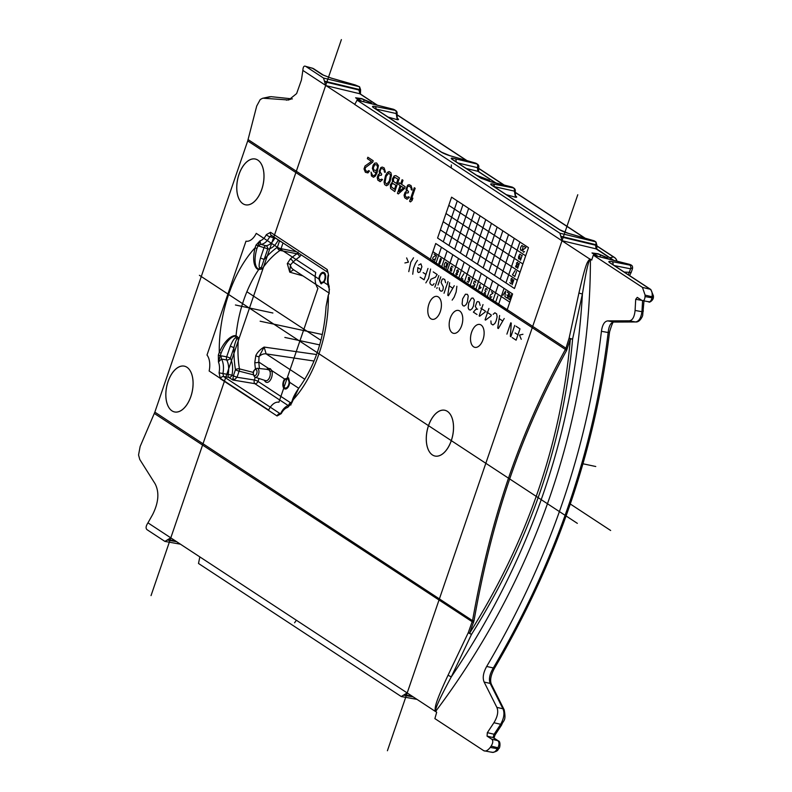 <?xml version="1.0" encoding="UTF-8"?>
<svg xmlns="http://www.w3.org/2000/svg" width="792" height="792" viewBox="0 0 792 792"><rect width="100%" height="100%" fill="white"/><g stroke="black" fill="none" stroke-linecap="round" stroke-linejoin="round"><path stroke-width="1.19" d="M236.907 336.313L236.026 336.026C234.877 334.551 226.294 336.768 219.275 352.39L218.354 355.103L218.463 362.023L221.493 359.033A2.93 1.475 100.4 0 1 221.423 355.856L226.66 356.826L230.254 346.342C232.204 341.52 234.046 338.6 235.759 337.57L236.729 336.907A1.465 0.762 -72.4 0 0 236.907 336.313L238.451 337.788L235.858 336.62A1.465 0.762 -72.4 0 0 236.026 336.026A86.823 48.203 -77.9 0 1 258.855 269.359C256.925 270.151 251.014 264.587 255.083 247.797L256.014 245.094L259.954 240.837A14.048 7.801 -77.9 0 0 266.369 234.64L270.547 232.304A2.93 2.376 -56.7 0 0 271.3 235.244M298.148 252.084L296.901 253.787L279.992 250.411A86.764 48.173 -77.9 0 0 261.994 269.042L258.855 269.359A1.465 0.733 -81.9 0 0 259.063 268.825C257.281 269.676 252.42 264.261 256.925 248.51L259.954 240.837L260.756 244.342A16.969 9.425 -77.9 0 0 269.785 236.679L271.874 235.511M302.99 275.913L289.763 272.161L287.288 263.637L290.218 259.083A86.417 47.975 102.1 0 1 296.901 253.787A2.93 2.109 -124.1 0 1 299.505 256.935L301.227 254.885M316.562 354.529L264.122 347.074L266.152 353.885L304.841 379.279M255.806 355.598C257.36 352.301 260.132 349.46 264.122 347.074L259.024 356.628A2.93 1.544 24.2 0 1 255.806 355.598L254.777 362.597A2.93 1.138 -4.3 0 0 258.806 362.053L259.024 356.628A8.781 7.138 -56.7 0 1 266.152 353.885L314.048 361.023M230.254 346.342A2.93 0.515 -161.1 0 1 233.927 347.757C234.957 343.164 235.947 340.263 236.877 339.045L238.451 337.788A86.764 48.173 -77.9 0 0 239.431 368.874L253.222 372.388M235.858 336.62C234.877 335.135 227.245 337.738 221.117 353.103L220.186 355.806L221.423 355.856M259.786 269.488A1.465 0.733 -81.9 0 0 259.994 268.953L261.994 269.042L261.4 267.419L267.716 249.084A2.93 0.515 18.9 0 0 264.033 247.668L256.014 245.094M259.063 268.825L259.994 268.953L259.588 267.983C258.766 266.656 259.053 263.38 260.449 258.152L264.033 247.668A2.93 1.515 -74.8 0 1 265.835 245.728L260.756 244.342A2.93 1.515 105.2 0 0 258.944 246.282M253.232 374.774L239.115 371.151A2.93 0.515 -161.1 0 1 235.442 369.735A2.93 1.396 170.9 0 1 239.431 368.874A2.93 1.515 104.4 0 1 239.115 371.151L237.065 377.14A2.93 0.515 -161.1 0 1 233.392 375.725L232.006 375.151A2.93 2.376 -56.7 0 1 228.829 377.388L223.591 376.537A2.93 2.376 -56.7 0 0 220.404 378.774L219.057 372.824A14.048 7.801 -77.9 0 0 218.463 362.023L220.186 355.806L218.354 355.103M393.287 109.276A2.336 1.257 104.2 0 1 393.515 109.296A2.336 1.257 104.2 0 1 393.753 109.395L357.142 100.129L354.727 104.465L590.406 259.459C590.198 258.677 589.535 259.915 588.416 263.192C587.199 267.914 586.377 269.904 582.417 293.911L572.606 339.045C563.439 443.213 529.729 541.669 471.478 634.422L468.24 632.749L472.547 620.661C490.743 518.077 518.661 435.461 565.399 349.44A2.93 1.158 28.8 0 0 566.537 350.539L570.369 338.837C561.241 442.659 527.65 540.788 469.577 633.224L473.992 620.839C492.03 518.552 519.849 436.234 566.537 350.539M147.956 522.859L147.956 522.849C145.837 526.106 145.54 528.383 147.074 529.709L164.904 541.411L170.745 537.808L147.956 522.849L152.678 514.493C158.657 502.445 159.459 492.188 155.074 483.734L139.778 459.489L138.55 454.974L140.135 446.52L154.846 412.137L247.708 140.927L256.717 106.019L260.231 99.544L262.528 98.307L269.834 96.723L263.469 98.238L288.724 100L296.624 93.575L301.415 80.081L302.861 70.419L325.651 85.378L323.542 78.071L359.004 86.585A2.336 1.386 -76.7 0 1 359.429 89.526L360.598 89.744L359.608 86.843M298.614 388.436C314.899 366.112 324.047 338.808 326.057 306.524L328.343 295.881A98.525 54.697 -77.9 0 1 292.535 400.475L292.347 400.257C293.268 397.049 295.357 393.109 298.614 388.436L291.614 403.187L287.674 407.444A14.048 7.801 -77.9 0 0 281.249 413.642L277.071 415.968A2.93 2.376 123.3 0 1 280.259 413.731L223.591 376.537L222.918 373.557L219.057 372.824M271.319 235.264L327.898 272.398A2.93 2.376 123.3 0 1 327.225 269.508L328.561 275.458A14.048 7.801 -77.9 0 0 329.165 286.258L329.076 292.961L329.353 288.981M226.72 359.984L221.493 359.033A16.969 9.425 -77.9 0 1 222.918 373.557L228.145 374.448A17.295 9.603 -77.9 0 0 226.72 359.984A2.93 2.049 -28.9 0 0 230.343 358.241A2.93 0.515 18.9 0 0 226.66 356.826A2.93 1.475 -79.5 0 0 226.72 359.984M233.392 375.725L235.442 369.735A89.694 49.797 -77.9 0 1 233.927 347.757L230.343 358.241A20.216 11.227 -77.9 0 1 232.006 375.151L228.145 374.448A2.93 1.495 -80.8 0 0 228.829 377.388L232.808 380.002L234.61 379.586L237.016 377.269L233.303 375.992L232.808 380.002L254.846 383.665A2.93 2.376 123.3 0 0 258.024 381.427A2.93 0.515 18.9 0 0 254.351 380.012A2.93 1.465 -80.6 0 0 254.846 383.665L288.13 405.514M275.072 237.719A2.93 1.554 -73.9 0 0 274.824 238.095A17.295 9.603 -77.9 0 1 265.835 245.728A2.93 2.406 87.4 0 1 267.716 249.084A20.216 11.227 -77.9 0 0 278.22 240.174A2.93 1.099 27.7 0 0 274.824 238.095L269.785 236.679A2.93 1.069 27.2 0 1 266.369 234.64M296.436 251.747L281.041 248.688A2.93 0.515 -161.1 0 1 277.368 247.272L279.507 241.015L278.22 240.174A2.93 2.376 123.3 0 0 278.319 239.847M327.997 272.458L328.561 275.458M291.614 403.187L290.139 405.078M281.249 413.642A2.93 1.069 -152.8 0 1 281.031 412.81L280.625 413.879M291.783 401.89L290.001 403.187A2.93 2.089 55.1 0 0 289.298 405.078L289.278 405.128M259.469 368.547A83.487 46.352 102.1 0 1 258.806 362.053L268.379 368.339L270.339 368.735L271.755 370.557L285.239 379.408A4.831 2.683 -77.9 0 0 283.467 383.962A4.831 2.683 -77.9 0 0 284.724 387.763A4.831 2.683 -77.9 0 0 285.249 387.981A4.831 2.683 -77.9 0 0 289.07 381.922L298.733 388.268M327.977 284.971L323.314 281.912A4.831 2.683 -77.9 0 0 325.076 277.358A4.831 2.683 -77.9 0 0 323.819 273.557A4.831 2.683 -77.9 0 0 323.294 273.339A4.831 2.683 -77.9 0 0 319.473 279.398L293.04 262.053A2.93 1.921 47.6 0 0 290.218 259.083M285.239 379.408L288.001 378.804L289.07 381.922M264.429 380.269A7.197 3.99 102.1 0 0 270.082 380.477A7.197 3.99 102.1 0 0 271.755 370.557A1.465 0.921 -20.5 0 1 269.914 371.29L268.834 369.745L267.221 369.517L268.834 369.745A1.465 1.188 -56.7 0 0 270.339 368.735M279.606 240.699A2.93 2.376 -56.7 0 1 279.507 241.015L282.002 242.273M293.614 269.765L289.763 272.161L290.397 264.993L293.04 262.053A83.487 46.352 102.1 0 1 299.505 256.935M293.129 269.448A8.781 7.138 -56.7 0 1 290.397 264.993A2.93 2.297 11.5 0 0 287.288 263.637M323.314 281.912L320.938 282.595L319.473 279.398M321.453 282.823L320.938 282.595M290.001 403.187A2.93 2.93 0 0 0 288.902 404.643A2.93 0.515 18.9 0 0 289.298 405.078A89.694 49.797 -77.9 0 0 291.07 403.791M255.281 377.279L254.351 380.012L237.016 377.269M283.011 242.936L281.041 248.688A2.93 1.485 101.2 0 1 279.992 250.411A2.93 2.089 -124.9 0 1 277.368 247.272A89.694 49.797 -77.9 0 0 264.122 259.568A2.93 0.515 18.9 0 0 260.449 258.152M154.846 412.137L472.547 620.661L473.992 620.839M247.708 140.927L565.399 349.44L565.963 348.223A2.93 0.99 17 0 0 567.191 348.975M448.044 675.229L468.24 632.749L469.577 633.224L471.478 634.422L451.282 676.893L448.044 675.229C433.412 706.731 435.58 706.801 434.966 711.167L199.832 556.895L198.505 563.468L401.287 696.554L416.988 699.366M170.676 537.798L199.832 556.895M154.341 413.464L473.517 622.601M589.832 258.835C587.684 262.588 586.842 258.469 578.952 292.901L569.141 338.036A2.93 1.04 17.7 0 0 570.369 338.837A2.93 0.802 -175.1 0 0 572.606 339.045A2.93 0.653 12.3 0 1 569.141 338.036L565.963 348.223L248.104 139.59M354.994 104.475L325.651 85.378M268.666 97.149L270.993 96.664L292.377 98.901L271.112 96.674L263.568 98.248M370.557 103.485L369.745 102.267L362.122 98.99L356.984 98.297L361.756 101.257M377.428 105.217L360.31 93.991A2.93 2.376 123.3 0 0 359.707 93.723L377.091 105.138M515.493 195.941A2.93 2.376 123.3 0 0 515.721 196.03C517.077 197 516.998 197.406 515.483 197.257L514.384 191.12L515.245 191.278L515.483 197.257L506.266 194.634M388.08 117.067L397.297 119.691L396.198 113.543L397.059 113.701L397.297 119.691C398.831 119.83 398.911 119.414 397.534 118.463A2.93 2.376 -56.7 0 1 397.307 118.374M596.722 249.153A2.93 2.376 123.3 0 0 596.079 248.866L595.594 245.213A2.93 0.515 18.9 0 0 596.871 245.213L596.772 249.193M628.393 274.804L630.581 268.815L631.897 268.023M578.952 292.901A2.93 0.653 -167.7 0 0 582.417 293.911C574.547 430.937 530.838 558.598 451.282 676.893C440.312 697.386 439.115 700.623 436.907 705.791C435.461 709.82 435.055 711.662 435.699 711.325L436.679 712.285L434.887 718.611L483.803 750.727C485.635 751.618 487.773 750.519 490.238 747.44L491.139 746.133L497.921 747.767C499.405 744.45 499.336 742.074 497.732 740.639L493.03 737.55L487.05 736.114L487.347 732.64L493.931 722.73C497.633 716.562 498.604 711.444 496.861 707.375L484.14 682.061C482.387 677.912 483.229 672.705 486.674 666.458C549.46 559.993 587.713 448.272 601.425 331.294C602.375 324.7 604.504 321.235 607.801 320.899L629.214 320.81C632.452 320.503 634.412 317.048 635.085 310.444L635.709 299.307L637.263 297.376L641.966 300.455C643.678 301.307 644.708 300.019 645.054 296.594L645.104 295.109L652.014 296.772C652.509 293.208 651.905 290.704 650.212 289.258L609.979 262.855C607.969 261.449 608.642 261.033 612.008 261.588A2.93 2.029 101.2 0 1 612.998 264.696M612.008 261.588L629.759 265.092L630.303 264.657A2.93 2.376 -56.7 0 1 630.917 264.924L629.917 264.449A2.336 1.228 104.4 0 1 630.135 264.548L593.525 255.281L642.441 287.387L650.212 289.258A2.93 2.376 -56.7 0 1 650.816 289.516L610.325 262.974M567.943 233.254A2.93 1.129 106.2 0 1 568.131 233.264A2.93 1.129 106.2 0 1 568.309 233.363L593.941 240.788A2.93 1.168 -73.9 0 0 593.743 240.689A2.93 1.168 -73.9 0 0 593.545 240.679M494.257 186.763A5.851 4.099 105.9 0 1 494.277 186.645L514.384 191.12A2.93 2.049 -79 0 0 513.384 187.922L493.168 184.041A8.088 1.297 20.2 0 0 491.802 185.279L559.241 229.541A8.088 1.297 20.2 0 0 568.309 233.363M515.245 191.278A2.93 2.93 0 0 0 513.998 188.179A2.93 2.376 -56.7 0 0 513.384 187.922L489.941 181.516L480.615 178.032L451.747 159.093C450.4 157.905 451.598 157.806 455.321 158.796L476.913 163.974A2.93 2.376 -56.7 0 1 477.526 164.241L476.358 163.479A2.93 2.93 0 0 0 475.566 163.112A2.93 1.168 -73.9 0 0 475.358 163.102M450.123 155.786L475.754 163.211A2.93 1.168 -73.9 0 0 475.556 163.112L449.945 155.687A2.93 1.129 106.2 0 1 450.123 155.786A8.088 1.297 20.2 0 1 441.055 151.975L373.616 107.712A8.088 1.297 20.2 0 1 374.972 106.465L395.198 110.345A2.93 2.049 -79 0 1 396.198 113.543L376.081 109.068A5.386 0.861 20.2 0 0 375.824 109.019M397.059 113.701A2.93 2.93 0 0 0 395.812 110.613A2.93 2.376 123.3 0 0 395.198 110.345L393.535 109.296L356.925 100.03L559.914 233.224L595.386 241.738A2.336 1.356 103.5 0 1 595.782 244.669L596.485 244.768M313.88 68.894A5.851 5.851 0 0 0 312.315 68.171A5.851 2.396 -74 0 1 312.652 68.359A5.851 4.762 123.3 0 1 313.88 68.894L323.621 75.28A5.851 4.762 123.3 0 0 322.393 74.755L331.393 78.18A2.93 1.198 106 0 0 331.204 78.081L355.301 84.972A2.93 1.198 106 0 1 355.489 85.081L331.393 78.18M322.393 74.755L312.652 68.359L305.712 66.37L323.542 78.071M591.673 260.023L593.307 255.182L629.897 264.439A2.336 1.257 104.2 0 1 630.125 264.538L630.135 264.548M590.703 259.41L591.812 260.023M606.939 258.628L606.118 257.41L598.504 254.133L593.366 253.45L598.128 256.4M401.287 696.554L407.048 692.941M562.023 240.52L559.914 233.224M302.861 70.419L302.861 70.419C303.069 66.855 304.019 65.508 305.712 66.37L312.276 68.161M164.904 541.411L180.606 544.223M435.699 711.325C535.026 578.982 590.515 418.72 590.406 259.459M645.104 295.109L642.441 287.387M641.966 300.455L648.767 301.811M487.05 736.114L491.753 739.203L497.732 740.639A2.93 2.376 -56.7 0 1 498.346 740.896L493.644 737.817A2.93 2.376 -56.7 0 0 493.03 737.55L494.099 734.263L495.05 734.946L501.653 724.947C503.267 719.977 506.444 721.492 504.157 709.751L491.416 684.387C489.783 680.536 490.753 675.239 494.347 668.468C557.122 561.538 595.525 449.361 609.553 331.947C612.107 323.443 613.701 320.146 614.325 322.067L635.768 321.968C640.104 322.443 643.005 315.345 642.688 315.147L643.975 300.97M491.139 746.133C493.089 742.856 493.287 740.55 491.753 739.203M483.803 750.727L492.485 752.4C495.891 751.786 497.802 750.776 498.217 749.38L498.851 748.47C499.881 748.836 500.94 741.302 498.346 740.896M491.743 752.113C493.634 752.954 495.485 751.816 497.297 748.678L498.217 749.38M493.931 722.73L500.683 724.294C504.049 718.106 504.791 712.939 502.93 708.771L490.198 683.427L484.14 682.061M491.436 684.417A2.93 2.237 -26.8 0 0 490.198 683.427C488.585 679.318 489.624 674.16 493.327 667.953L486.674 666.458M494.347 668.468L493.327 667.953C555.766 561.855 594.04 450.054 608.167 332.541L601.425 331.294M609.553 331.957A2.93 0.891 6.6 0 1 608.167 332.541C608.86 325.898 610.79 322.393 613.939 322.027L607.801 320.899M629.214 320.81L635.372 321.938C638.758 321.641 640.946 318.226 641.946 311.711L642.609 300.505M648.074 301.524C649.886 302.356 651.182 301.108 651.974 297.802L652.014 296.772A2.93 1.04 2.2 0 0 653.449 295.951L650.826 289.516M609.979 262.855A2.93 2.376 -56.7 0 1 610.582 263.112M616.968 261.172A5.851 5.851 0 0 0 614.434 257.42A5.851 4.762 123.3 0 0 613.503 256.964A5.851 5.712 77.9 0 1 616.819 261.132M376.071 109.187A5.851 4.099 105.9 0 1 376.081 109.068A2.93 2.079 -79.3 0 0 374.972 106.465M449.747 155.678A2.93 1.129 106.2 0 1 449.945 155.687L441.659 152.232A2.93 2.376 123.3 0 0 441.055 151.975M495.535 182.883L477.893 171.3L477.398 167.637A2.93 1.703 -76.5 0 0 476.913 163.974L475.754 163.211A2.93 2.376 -56.7 0 1 476.358 163.479M457.806 162.934L477.398 167.637A2.93 0.515 18.9 0 0 478.685 167.637L478.586 171.617M466.31 168.518L477.893 171.3A2.93 2.376 -56.7 0 1 478.507 171.557L495.871 182.962M493.168 184.041A2.93 2.079 -79.3 0 1 494.277 186.645A5.386 0.861 20.2 0 0 494.02 186.595M596.871 245.213L595.98 241.996L593.941 240.788A2.93 2.376 -56.7 0 1 594.554 241.055A2.93 2.93 0 0 0 593.752 240.689L568.131 233.264L559.855 229.809A2.93 2.376 123.3 0 0 559.241 229.541M489.941 181.516A2.93 1.574 -75.8 0 0 489.664 181.388L511.949 187.031A2.93 1.574 -75.8 0 1 512.226 187.16A2.93 2.376 -56.7 0 1 512.84 187.417A2.93 2.93 0 0 0 511.949 187.031A2.93 1.574 -75.8 0 0 511.642 187.011M452.262 159.301L481.219 178.299L489.664 181.388A2.93 1.574 -75.8 0 0 489.357 181.368M456.014 161.756A2.93 1.703 -76.5 0 0 455.321 158.796M488.555 181.111L487.931 179.843L477.437 175.824M360.489 90.07A2.93 0.515 -161.1 0 1 359.202 90.06L359.707 93.723L325.908 85.615M324.611 81.17L359.39 89.516A2.93 0.515 18.9 0 0 359.429 89.526M359.608 86.853L355.489 85.081M330.987 78.071A2.93 1.198 106 0 1 331.195 78.081L323.621 75.28M290.892 99.208L286.407 100.148M435.838 711.731L434.966 711.167M635.808 321.968A2.93 2.564 89.7 0 1 635.372 321.938L613.939 322.027A2.93 2.554 89.8 0 0 614.364 322.067M596.614 256.014L591.99 252.945L598.158 253.777L607.296 257.707L608.464 259.014M360.231 100.871L355.608 97.792L361.776 98.624L370.923 102.554L372.082 103.871M476.715 175.349L489.11 180.13L490.198 181.526M284.397 388.714A5.851 3.247 102.1 0 1 284.645 379.022L288.575 377.903L289.654 382.308A5.851 3.247 102.1 0 1 285.041 388.981A5.851 3.247 102.1 0 1 284.397 388.714M287.882 377.626L288.575 377.903M318.889 279.012A5.851 3.247 102.1 0 1 323.512 272.339A5.851 3.247 102.1 0 1 324.146 272.606A5.851 3.247 102.1 0 1 323.898 282.298L320.869 283.605L318.889 279.012M321.473 283.873L320.869 283.605M260.142 321.215L322.344 334.531L260.142 321.215M577.774 194.743L403.267 704.415M387.407 750.747L561.904 241.085M341.392 39.6L166.894 549.272M151.034 595.604L325.532 85.932M235.432 304.989L272.893 313.008M245.985 241.174L206.999 355.034A16.82 9.336 -77.9 0 1 209.147 371.002L268.627 410.048A16.82 9.336 -77.9 0 1 278.913 402.237L317.899 288.377A16.82 9.336 -77.9 0 1 315.751 272.408L256.271 233.363A16.82 9.336 -77.9 0 1 245.985 241.174M294.584 622.779A725.997 590.307 123.3 0 0 296.357 620.255L296.357 620.255M451.262 167.815A727.115 591.218 -56.7 0 1 451.262 167.825A725.997 590.307 123.3 0 0 451.341 164.934M199.406 275.299L577.338 523.354M432.462 454.974A23.404 12.999 -77.9 0 0 451.311 440.649A23.404 12.999 -77.9 0 0 447.391 411.365A23.404 12.999 -77.9 0 0 428.531 425.69A23.404 12.999 -77.9 0 0 432.462 454.974M242.936 203.732A23.404 12.999 -77.9 0 0 261.786 189.407A23.404 12.999 -77.9 0 0 257.865 160.123A23.404 12.999 -77.9 0 0 239.006 174.448A23.404 12.999 -77.9 0 0 242.936 203.732M172.012 410.87A23.404 12.999 -77.9 0 0 190.872 396.545A23.404 12.999 -77.9 0 0 186.942 367.26A23.404 12.999 -77.9 0 0 168.082 381.586A23.404 12.999 -77.9 0 0 172.012 410.87M471.626 332.165A11.702 6.494 -77.9 0 0 473.596 346.807A11.702 6.494 -77.9 0 0 483.021 339.639A11.702 6.494 -77.9 0 0 481.061 324.997A11.702 6.494 -77.9 0 0 471.626 332.165M450.272 318.146A11.702 6.494 -77.9 0 0 452.232 332.779A11.702 6.494 -77.9 0 0 461.667 325.621A11.702 6.494 -77.9 0 0 459.697 310.979A11.702 6.494 -77.9 0 0 450.272 318.146M428.908 304.118A11.702 6.494 -77.9 0 0 430.878 318.76A11.702 6.494 -77.9 0 0 440.303 311.603A11.702 6.494 -77.9 0 0 438.342 296.96A11.702 6.494 -77.9 0 0 428.908 304.118M509.81 302.148L432.917 251.678M492.673 280.883L487.08 297.238L507.009 310.325L512.612 293.971L435.719 243.5L430.115 259.855L435.818 263.587L441.411 247.233M486.981 277.141L481.378 293.495L487.08 297.238M481.279 273.408L475.685 289.763L481.378 293.495M475.586 269.666L469.993 286.021L475.685 289.763M469.894 265.934L464.29 282.279L469.993 286.021M464.191 262.192L458.598 278.546L464.29 282.279M458.499 258.449L452.905 274.804L458.598 278.546M452.806 254.717L447.203 271.072L452.905 274.804M447.104 250.975L441.51 267.33L447.203 271.072M520.077 272.161L528.472 247.639L451.579 197.168L437.58 238.045L514.473 288.516L520.077 272.161L443.183 221.691M440.382 229.868L517.275 280.338M448.777 205.346L525.67 255.816M445.985 213.523L522.878 263.983M498.366 284.625L492.772 300.98M504.068 288.357L498.465 304.712M505.93 282.912L519.928 242.025M500.237 279.17L514.236 238.293M494.545 275.428L508.543 234.551M488.842 271.696L502.841 230.809M483.15 267.953L497.148 227.076M477.457 264.221L491.456 223.334M471.755 260.479L485.753 219.592M466.062 256.737L480.061 215.86M460.37 253.004L474.358 212.117M454.667 249.262L468.666 208.385M448.975 245.52L462.974 204.643M443.282 241.788L457.271 200.901M435.818 263.587L441.51 267.33M512.127 284.803L513.859 279.764M512.582 280.427L511.8 281.427L510.998 281.229L511.177 278.675L511.929 278.507L512.572 279.428L512.048 282.249L510.82 283.783L509.82 282.625M514.82 276.557L516.552 271.517M514.157 275.953L512.444 274.834L515.127 270.587M517.621 268.379L519.344 263.34M516.632 264.894L517.166 266.914L516.196 267.448L515.533 266.34L516.632 264.894L516.503 262.984L517.641 262.221L518.216 264.102L517.057 265.181M520.492 260.251L522.215 255.212M518.423 257.39L519.196 256.4L519.997 256.598L519.819 259.152L518.542 258.806L518.671 256.39L519.869 254.173L521.106 255.153M510.256 297.267L508.86 296.515L508.226 297.099L508.157 298.554L509.464 299.584L511.147 294.673M509.266 296.614L509.434 293.555M507.157 292.06L508.87 293.179L507.187 298.089L505.484 296.97M507.979 295.772L506.771 294.98M502.92 295.287L505.593 291.03L504.91 296.594M485.734 294.02L484.169 292.99L486.011 291.694M485.674 291.644L485.011 290.535L485.664 288.635L486.704 288.644L487.09 290.07M479.259 285.932L481.12 287.654L478.546 289.298L480.229 284.397M475.695 282.595L475.309 281.17L474.269 281.15L473.576 283.704L474.972 284.457L474.131 286.407L472.854 285.565M469.903 279.121L469.131 280.12L468.329 279.923L468.508 277.368L469.785 277.705L469.656 280.13L468.458 282.348L467.151 281.318M462.954 279.071L461.241 277.942L463.924 273.695M456.935 272.448L457.469 274.468L456.499 274.992L455.826 273.893L456.935 272.448L456.806 270.527L457.944 269.765L458.518 271.646L457.36 272.725M452.915 267.132L451.678 266.162L450.48 268.379L450.351 270.795L451.628 271.131L451.806 268.577L451.004 268.389L450.222 269.379M446.351 268.339L448.074 263.3M444.371 264.201L445.589 262.162L446.797 262.954L446.431 265.558L445.045 267.31L444.144 266.389L444.371 264.201M439.699 263.964L441.421 258.925M438.837 263.409L440.57 258.37M434.778 260.746L436.511 255.697M434.442 259.182L433.432 259.855L432.62 258.657L433.085 257.291L435.798 255.232L434.085 254.113M522.958 334.273L519.473 335.056L521.235 339.303M512.167 337.58L516.107 340.174L519.988 328.848L516.038 326.264M517.938 334.828L515.147 332.996M506.91 334.135L510.781 322.809L511.276 323.136L510.355 336.402L510.85 336.719L514.731 325.403M499.613 315.483L497.703 328.096L498.366 328.522L504.217 318.503M502.752 321.007L499.138 318.632M490.901 320.928L491.139 323.779L492.941 324.967L494.842 323.522L496.148 320.908L497.109 316.919L496.713 313.959L494.901 312.771L493.168 314.325M488.931 308.464L485.06 319.79L485.546 320.117L490.99 315.978L491.307 315.038L486.714 312.018M483.021 304.583L479.14 315.909L479.635 316.236L485.07 312.098L485.397 311.157L480.793 308.137M477.635 309.137L475.725 309.425L473.388 312.137L477.002 314.503M480.13 305.385L479.239 302.108L477.814 301.554L476.833 302.069L475.329 306.474L476.873 309.028M468.706 302.9L468.181 307.949L469.012 309.642L470.27 310.088L472.171 308.642L473.467 306.019L474.319 300.029L472.992 298.01L471.517 298.198L468.706 302.9M462.627 298.901L462.102 303.96L462.934 305.653L464.191 306.098L466.092 304.643L467.389 302.029L468.23 296.04L467.409 294.337L465.439 294.208L462.627 298.901M452.153 300.118L454.153 297.198L456.152 291.961L456.885 286.278M449.668 282.695L447.757 295.307L448.421 295.743L454.262 285.714M452.806 288.219L449.183 285.853M444.035 293.248L448.024 281.615M439.263 287.803L439.54 289.922L440.748 291.1L441.956 291.11L442.985 289.862L443.352 287.021L441.094 282.457L442.164 279.319L443.144 278.804L444.738 279.457L445.629 282.744M436.808 288.506L437.135 287.565M437.996 285.051L440.788 276.873M434.838 287.209L438.817 275.576M433.234 271.913L437.174 274.497L435.442 277.21L430.917 279.249L429.848 282.397L430.175 283.774L431.709 285.16L432.917 285.179L434.056 283.615M425.858 282.863L428.571 278.477L430.601 269.023M420.156 277.19L424.096 279.784L427.977 268.458M425.928 274.438L423.136 272.596M421.106 269.726L417.82 267.567L417.622 271.676L418.334 272.527L419.908 272.022L421.908 266.785L420.908 263.825L418.681 265.053M417.453 260.4L415.453 263.32L413.454 268.557L412.721 274.24M413.513 257.806L410.8 262.192L408.771 271.646M404.91 262.954L408.405 262.162L406.633 257.915M524.552 251.569L523.542 252.242L522.73 251.044L523.195 249.678L525.908 247.619L524.195 246.5M520.631 247.49L521.849 245.461L523.057 246.253L522.7 248.846L521.304 250.609L520.403 249.678L520.631 247.49M491.763 296.802L490.743 297.475L489.931 296.277L490.397 294.911L493.02 293.129L491.406 291.733M496.079 300.98L497.812 295.941M414.275 187.704L409.613 201.326L410.494 201.91L412.087 200.465L412.88 198.149L411.296 199.594L415.166 188.288L414.275 187.704M407.692 185.16L406.009 189.021L406.553 191.149L405.068 192.308L404.068 195.208L404.663 197.723L407.038 199.287L409.365 197.257L408.623 196.772L406.543 197.545L405.058 195.505L405.959 192.892L408.137 192.901L408.533 191.743L406.9 189.605L407.395 187.09L408.236 186.229L409.474 186.328L411.008 187.684L411.256 189.625L411.998 190.11L412.147 189.139L411.008 185.556L409.127 184.685L407.692 185.16M398.336 193.931L404.573 188.437L405.167 186.694L401.613 184.358L402.999 180.299L402.108 179.715L400.722 183.774L399.237 182.804L398.643 184.546L400.128 185.516L397.445 193.347L398.336 193.931M403.534 187.754L399.128 191.605L401.019 186.1L403.534 187.754M392.456 181.903L390.377 184.803L390.575 188.476L394.772 191.595L399.445 177.962L395.881 175.626L394.149 175.913L392.367 179.002L392.456 181.903M394.485 189.268L391.317 186.833L391.367 185.09L392.505 183.358L395.871 185.209L394.485 189.268M393.357 179.299L394.594 177.269L397.96 179.121L396.465 183.467L393.644 181.615L393.357 179.299M389.991 181.705L391.476 175.22L390.892 172.706L389.11 171.537L387.328 172.498L385.536 175.586L384.051 182.061L384.645 184.585L386.417 185.754L388.199 184.793L389.991 181.705M389.347 180.922L386.763 184.209L385.041 182.358L386.179 176.369L388.763 173.082L390.486 174.933L389.347 180.922M380.853 167.538L379.16 171.399L379.705 173.537L378.22 174.685L377.23 177.586L377.814 180.111L380.19 181.665L382.516 179.635L381.774 179.15L379.695 179.923L378.22 177.883L379.111 175.27L381.289 175.28L381.685 174.121L380.051 171.983L380.546 169.468L381.388 168.607L382.625 168.706L384.16 170.062L384.407 172.003L385.15 172.488L385.298 171.518L384.16 167.934L382.288 167.062L380.853 167.538M372.388 168.379L373.616 171.666L375.2 172.349L376.487 171.775L375.101 174.775L373.864 175.735L372.428 175.151L371.092 172.141L371.438 175.923L373.517 177.279L375.398 176.032L377.032 172.844L378.428 165.587L376.596 162.974L374.715 163.162L373.082 165.28L372.388 168.379M373.279 167.894L374.764 164.607L376.992 165.003L377.586 167.528L376.19 170.518L373.973 170.122L373.279 167.894M372.695 162.182L373.19 160.736L367.844 157.232L367.349 158.677L371.507 161.4L365.013 166.023L364.023 168.924L365.409 172.319L367.933 172.904L369.468 171.072L368.726 170.587L367.488 171.547L366.053 170.963L365.162 169.31L365.36 167.666L372.695 162.182M599.92 256.856L600.296 255.786M363.548 101.713L363.914 100.633M481.932 178.705L482.1 178.21M246.886 291.733L320.948 340.342M570.289 503.999L610.652 530.491M186.902 367.231A23.404 12.999 -77.9 0 0 168.043 381.556A23.404 12.999 -77.9 0 0 171.973 410.84A23.404 12.999 -77.9 0 0 190.832 396.515A23.404 12.999 -77.9 0 0 186.902 367.231M257.826 160.093A23.404 12.999 -77.9 0 0 238.966 174.428A23.404 12.999 -77.9 0 0 242.887 203.702A23.404 12.999 -77.9 0 0 261.746 189.377A23.404 12.999 -77.9 0 0 257.826 160.093M447.351 411.335A23.404 12.999 -77.9 0 0 428.492 425.66A23.404 12.999 -77.9 0 0 432.412 454.945A23.404 12.999 -77.9 0 0 451.272 440.619A23.404 12.999 -77.9 0 0 447.351 411.335M582.962 463.775L595.752 466.508M284.863 337.442L319.701 344.896M255.39 368.716A86.417 47.975 102.1 0 1 254.777 362.597M221.117 353.103L219.275 352.39A98.525 54.697 -77.9 0 1 255.083 247.797L256.925 248.51M220.404 378.774L277.071 415.968M326.057 306.524L328.155 295.663L329.274 293.179M327.225 269.508L270.547 232.304M290.575 402.781L258.024 381.427L259.033 378.497M266.775 369.32A7.197 3.99 102.1 0 1 268.379 368.339A1.465 1.168 -106.3 0 1 267.765 369.428M254.826 377.071A4.584 2.544 -77.9 0 0 255.192 377.249L265.587 380.645A5.732 3.188 -77.9 0 0 269.399 377.824A5.732 3.188 -77.9 0 0 269.914 371.29M257.103 368.29C253.004 370.003 252.173 372.893 254.598 376.962L255.192 377.249A4.584 2.544 -77.9 0 0 258.628 373.933A4.584 2.544 -77.9 0 0 257.756 368.527A4.584 2.544 -77.9 0 0 257.103 368.29L268.003 369.448M256.202 369.656A3.128 1.732 -77.9 0 0 253.688 371.567A3.128 1.732 -77.9 0 0 254.212 375.477A3.128 1.732 -77.9 0 0 256.727 373.567A3.128 1.732 -77.9 0 0 256.202 369.656M232.779 378.962A2.93 2.366 36.5 0 1 234.61 379.586M236.877 339.045A2.93 0.515 50.9 0 1 235.759 337.57M261.4 267.419A2.93 1.317 -16.9 0 0 259.588 267.983M396.861 114.781L466.528 160.509M478.477 168.35L503.801 184.972M515.048 192.347L584.714 238.075M596.673 245.926L613.503 256.964L609.82 257.756M562.29 240.758L596.079 248.866L613.473 260.281M624.235 272.072L629.383 272.319A5.851 1.02 18.9 0 0 631.283 272.2L632.471 268.726C632.818 266.736 632.303 265.459 630.917 264.924M629.759 265.092A2.93 2.029 101.2 0 1 630.581 268.815L614.404 265.617M498.851 748.47L497.921 747.767L497.297 748.678L490.238 747.44M501.653 724.937L500.683 724.294L494.099 734.263L487.347 732.64M496.861 707.375L502.93 708.771A2.93 2.247 -26.5 0 1 504.167 709.781M635.085 310.444L641.946 311.711A2.93 1 3.8 0 0 643.371 310.989M641.837 300.376L635.709 299.307M645.054 296.594L651.974 297.802A2.93 1.04 2.3 0 0 653.41 296.99M373.982 107.831L374.23 107.969A2.93 2.376 123.3 0 0 373.616 107.712M492.169 185.407L492.416 185.546A2.93 2.376 123.3 0 0 491.802 185.279M560.983 236.313L595.782 244.669L595.594 245.213L560.974 236.897M481.209 178.299A2.93 2.376 123.3 0 0 480.615 178.032M451.747 159.093A2.93 2.376 -56.7 0 1 452.351 159.35M360.202 91.199L359.023 90.862M324.591 81.754L359.202 90.06L359.39 89.516A2.336 1.356 -76.5 0 0 359.004 86.585M355.301 84.972L359.449 86.744A2.93 2.376 123.3 0 0 358.835 86.476M175.616 540.936L167.845 539.58M176.814 541.728L167.478 540.094M413.196 696.881L403.861 695.247M411.988 696.089L404.217 694.732M328.076 275.398C327.056 280.764 327.532 285.387 329.492 289.258M328.155 295.663L329.076 292.961M292.347 400.257L291.416 402.97M291.04 404.88C286.853 405.296 283.516 407.939 281.031 412.81M329.056 293.03L293.149 269.458M288.674 405.306L288.902 404.643M613.81 260.37L596.653 248.876M597.138 249.569L596.515 248.252M629.61 275.596L631.283 272.191M396.881 114.622L466.983 160.637M478.517 168.201L504.217 185.071M515.067 192.199L585.169 238.204M596.703 245.777L614.434 257.42M396.772 116.939L397.069 118.236M374.23 107.969L441.659 152.232M478.328 170.676L478.952 171.993M515.255 195.812L514.958 194.505M492.416 185.546L559.855 229.809M595.98 241.996L594.554 241.055M513.998 188.179L512.84 187.417M478.685 167.637A2.93 2.93 0 0 0 477.526 164.241M394.376 109.672L395.812 110.613M360.598 89.744L360.429 94.09M648.777 301.811C649.074 303.237 653.746 300.01 653.41 296.97L653.449 295.941M493.96 738.174L495.05 734.946"/></g></svg>
